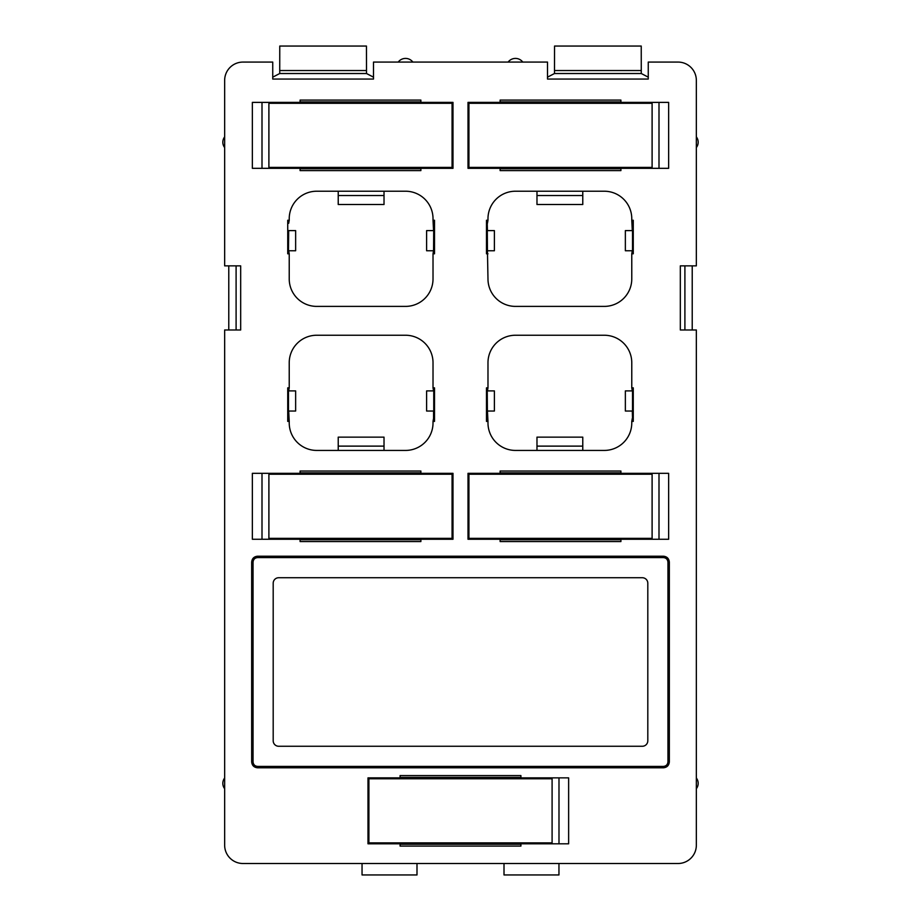 <?xml version="1.0" encoding="UTF-8"?>
<svg xmlns="http://www.w3.org/2000/svg" width="921" height="921" viewBox="0 0 921 921"><rect width="100%" height="100%" fill="white"/><g stroke="black" fill="none" stroke-linecap="round" stroke-linejoin="round"><path stroke-width="1.38" d="M288.687 230.607L295.641 230.607L295.641 250.754L288.492 250.754L288.687 230.607M288.492 223.273L287.732 220.246L289.229 220.246L288.687 223.285M287.732 220.246L287.732 253.793L289.229 253.793L288.687 250.754M287.732 253.793L288.492 250.754M289.229 253.793L289.229 278.925A27.48 27.48 0 0 0 316.697 306.394L405.551 306.394A27.48 27.48 0 0 0 433.02 278.925L433.02 253.793L434.516 253.793L434.516 220.246L433.02 220.246L433.02 218.703A27.48 27.48 0 0 0 405.551 191.223L316.697 191.223A27.48 27.48 0 0 0 289.229 218.703L289.229 220.246M678.029 863.507A18.316 18.316 0 0 0 696.345 845.179L696.345 329.983L680.32 329.983L680.32 265.87L696.345 265.87L696.345 80.392A18.316 18.316 0 0 0 678.029 62.075L648.257 62.075L648.257 79.056L547.511 79.056L547.511 62.075L373.489 62.075L373.489 79.056L272.743 79.056L272.743 62.075L242.971 62.075A18.316 18.316 0 0 0 224.655 80.392L224.655 265.87L240.68 265.87L240.68 329.983L224.655 329.983L224.655 845.179A18.316 18.316 0 0 0 242.971 863.507L678.029 863.507M633.268 421.404L631.771 421.404L631.771 422.946A27.48 27.48 0 0 1 604.303 450.427L515.449 450.427A27.48 27.48 0 0 1 487.98 422.946L487.98 421.404L486.484 421.404L486.484 387.856L487.98 387.856L487.98 362.724A27.48 27.48 0 0 1 515.449 335.244L604.303 335.244A27.48 27.48 0 0 1 631.771 362.724L631.771 387.856L633.268 387.856L633.268 421.404L632.508 418.364L632.508 390.895L625.359 390.895L625.359 411.042L632.313 411.042L632.508 418.364M434.516 421.404L433.02 421.404L433.02 422.946A27.48 27.48 0 0 1 405.551 450.427L316.697 450.427A27.48 27.48 0 0 1 289.229 422.946L289.229 421.404L287.732 421.404L287.732 387.856L289.229 387.856L289.229 362.724A27.48 27.48 0 0 1 316.697 335.244L405.551 335.244A27.48 27.48 0 0 1 433.02 362.724L433.02 387.856L434.516 387.856L434.516 421.404L433.561 418.364L433.561 411.042L426.607 411.042L426.607 390.895L433.561 390.895L433.02 387.856M487.98 253.793L486.484 253.793L486.484 220.246L487.98 220.246L487.98 218.703A27.48 27.48 0 0 1 515.449 191.223L604.303 191.223A27.48 27.48 0 0 1 631.771 218.703L631.771 220.246L633.268 220.246L633.268 253.793L631.771 253.793L631.771 278.925A27.48 27.48 0 0 1 604.303 306.394L515.449 306.394A27.48 27.48 0 0 1 487.98 278.925L487.439 250.754L494.393 250.754L494.393 230.607L487.439 230.607L487.244 223.285L487.439 250.754M251.663 761.84L251.663 562.167C252.02 558.54 254 556.56 257.627 556.203L663.373 556.203C667 556.56 668.98 558.54 669.337 562.167L669.337 761.84C668.98 765.455 667 767.446 663.373 767.803L257.627 767.803C254 767.446 252.02 765.455 251.663 761.84L253.045 761.84L253.045 562.167C253.321 559.381 254.841 557.861 257.627 557.585L663.373 557.585C666.159 557.861 667.679 559.392 667.955 562.167L667.955 761.84C667.679 764.614 666.159 766.145 663.373 766.41L257.627 766.41C254.841 766.145 253.321 764.614 253.045 761.84M520.906 846.1L520.906 843.809L568.637 843.809L568.637 777.865L520.906 777.865L520.906 775.574L400.094 775.574L400.094 777.865L367.997 777.865L367.997 843.809L400.094 843.809L400.094 846.1L520.906 846.1M300.085 473.325L300.085 471.034L420.885 471.034L420.885 473.325L452.994 473.325L452.994 539.269L420.885 539.269L420.885 541.56L300.085 541.56L300.085 539.269L252.354 539.269L252.354 473.325L300.085 473.325M620.915 541.56L620.915 539.269L668.646 539.269L668.646 473.325L620.915 473.325L620.915 471.034L500.115 471.034L500.115 473.325L468.006 473.325L468.006 539.269L500.115 539.269L500.115 541.56L620.915 541.56M468.006 102.381L468.006 168.324L500.115 168.324L500.115 170.615L620.915 170.615L620.915 168.324L668.646 168.324L668.646 102.381L620.915 102.381L620.915 100.09L500.115 100.09L500.115 102.381L468.006 102.381M452.994 102.381L420.885 102.381L420.885 100.09L300.085 100.09L300.085 102.381L252.354 102.381L252.354 168.324L300.085 168.324L300.085 170.615L420.885 170.615L420.885 168.324L452.994 168.324L452.994 102.381M289.229 387.856L288.687 390.895L295.641 390.895L295.641 411.042L288.687 411.042L289.229 421.404M433.02 253.793L433.561 250.754L426.607 250.754L426.607 230.607L433.561 230.607L433.02 220.246M547.511 77.157L554.5 73.519L554.546 46.05L641.235 46.05L641.269 73.519L648.257 77.157M373.489 77.157L366.5 73.519L366.454 46.05L279.765 46.05L279.731 73.519L366.5 73.519M272.743 77.157L279.731 73.519M631.771 387.856L632.313 390.895M633.268 387.856L632.508 390.895M631.771 421.404L632.313 418.364M487.98 421.404L487.439 411.042L494.393 411.042L494.393 390.895L487.244 390.895L487.439 418.364M486.484 421.404L487.244 418.364M486.484 387.856L487.244 390.884M487.98 387.856L487.439 390.895M434.516 387.856L433.561 390.895M433.756 390.895L433.756 418.364M433.02 421.404L433.561 418.364M287.732 421.404L288.687 418.364M287.732 387.856L288.492 390.895L288.492 418.364M434.516 220.246L433.561 223.285M433.756 223.273L433.561 250.754M434.516 253.793L433.756 250.754M486.484 253.793L487.244 250.754M486.484 220.246L487.244 223.273M487.98 220.246L487.439 223.285M631.771 220.246L632.313 230.607L625.359 230.607L625.359 250.754L632.508 250.754L633.268 253.793M633.268 220.246L632.313 223.285M632.508 223.285L632.508 250.754M631.771 253.793L632.313 250.754M400.094 844.269L520.906 844.269M400.094 777.405L520.906 777.405M558.989 777.865L558.989 843.809M420.885 472.864L300.085 472.864M420.885 539.729L300.085 539.729M262.001 473.325L262.001 539.269M500.115 539.729L620.915 539.729M500.115 472.864L620.915 472.864M658.999 473.325L658.999 539.269M500.115 101.92L620.915 101.92M658.999 102.381L658.999 168.324M500.115 168.785L620.915 168.785M420.885 168.785L300.085 168.785M262.001 102.381L262.001 168.324M420.885 101.92L300.085 101.92M684.902 265.87L684.902 329.983M236.098 265.87L236.098 329.983M273.192 583.235A5.491 5.491 0 0 1 278.695 577.732L642.305 577.732A5.491 5.491 0 0 1 647.808 583.235L647.808 740.772A5.491 5.491 0 0 1 642.305 746.263L278.695 746.263A5.491 5.491 0 0 1 273.192 740.772L273.192 583.235M539.752 843.809L539.752 842.888M539.752 778.775L539.752 777.865M281.239 539.269L281.239 538.348M281.239 474.234L281.239 473.325M639.761 539.269L639.761 538.348M639.761 474.234L639.761 473.325M639.761 168.324L639.761 167.403M639.761 103.29L639.761 102.381M281.239 168.324L281.239 167.403M281.239 103.29L281.239 102.381M558.955 863.507L558.955 874.95L504.006 874.95L504.006 863.507M416.994 863.507L416.994 874.95L362.045 874.95L362.045 863.507M692.224 265.87L692.224 329.983M228.776 265.87L228.776 329.983M320.186 103.29L320.186 101.92M300.948 103.29L300.948 101.92M300.948 167.403L300.948 168.785M320.186 167.403L320.186 168.785M268.897 167.403L452.073 167.403L452.073 103.29L268.897 103.29L268.897 167.403M400.785 167.403L400.785 168.785M420.022 167.403L420.022 168.785M400.785 103.29L400.785 101.92M420.022 103.29L420.022 101.92M520.215 103.29L520.215 101.92M500.978 103.29L500.978 101.92M500.978 167.403L500.978 168.785M520.215 167.403L520.215 168.785M468.927 167.403L652.103 167.403L652.103 103.29L468.927 103.29L468.927 167.403M600.814 167.403L600.814 168.785M620.052 167.403L620.052 168.785M600.814 103.29L600.814 101.92M620.052 103.29L620.052 101.92M420.195 778.775L420.195 777.405M400.969 778.775L400.969 777.405M400.969 842.888L400.969 844.269M420.195 842.888L420.195 844.269M368.907 842.888L552.093 842.888L552.093 778.775L368.907 778.775L368.907 842.888M500.805 842.888L500.805 844.269M520.031 842.888L520.031 844.269M500.805 778.775L500.805 777.405M520.031 778.775L520.031 777.405M320.186 474.234L320.186 472.864M300.948 474.234L300.948 472.864M300.948 538.348L300.948 539.729M320.186 538.348L320.186 539.729M268.897 538.348L452.073 538.348L452.073 474.234L268.897 474.234L268.897 538.348M400.785 538.348L400.785 539.729M420.022 538.348L420.022 539.729M400.785 474.234L400.785 472.864M420.022 474.234L420.022 472.864M520.215 474.234L520.215 472.864M500.978 474.234L500.978 472.864M500.978 538.348L500.978 539.729M520.215 538.348L520.215 539.729M468.927 538.348L652.103 538.348L652.103 474.234L468.927 474.234L468.927 538.348M600.814 538.348L600.814 539.729M620.052 538.348L620.052 539.729M600.814 474.234L600.814 472.864M620.052 474.234L620.052 472.864M582.774 446.121L536.978 446.121L536.978 437.141L582.774 437.141L582.774 450.427M384.022 191.223L384.022 204.508L338.226 204.508L338.226 191.223M582.774 191.223L582.774 204.508L536.978 204.508L536.978 191.223M384.022 446.121L338.226 446.121L338.226 437.141L384.022 437.141L384.022 450.427M536.978 446.121L536.978 450.427M338.226 446.121L338.226 450.427M554.5 73.519L641.269 73.519M251.663 562.167L253.045 562.167M257.627 557.585L257.627 556.203M663.373 556.203L663.373 557.585M667.955 562.167L669.337 562.167M669.337 761.84L667.955 761.84M663.373 766.41L663.373 767.803M257.627 767.803L257.627 766.41M554.73 70.537L641.039 70.537M279.961 70.537L366.27 70.537M384.022 195.517L338.226 195.517M582.774 195.517L536.978 195.517M696.345 788.698A8.703 8.703 0 0 0 696.345 778.015M696.345 147.556A8.703 8.703 0 0 0 696.345 136.884M412.873 62.075A9.164 9.164 0 0 0 398.217 62.075M522.783 62.075A9.164 9.164 0 0 0 508.127 62.075M224.655 136.884A8.703 8.703 0 0 0 224.655 147.556M224.655 778.015A8.703 8.703 0 0 0 224.655 788.698"/></g></svg>
